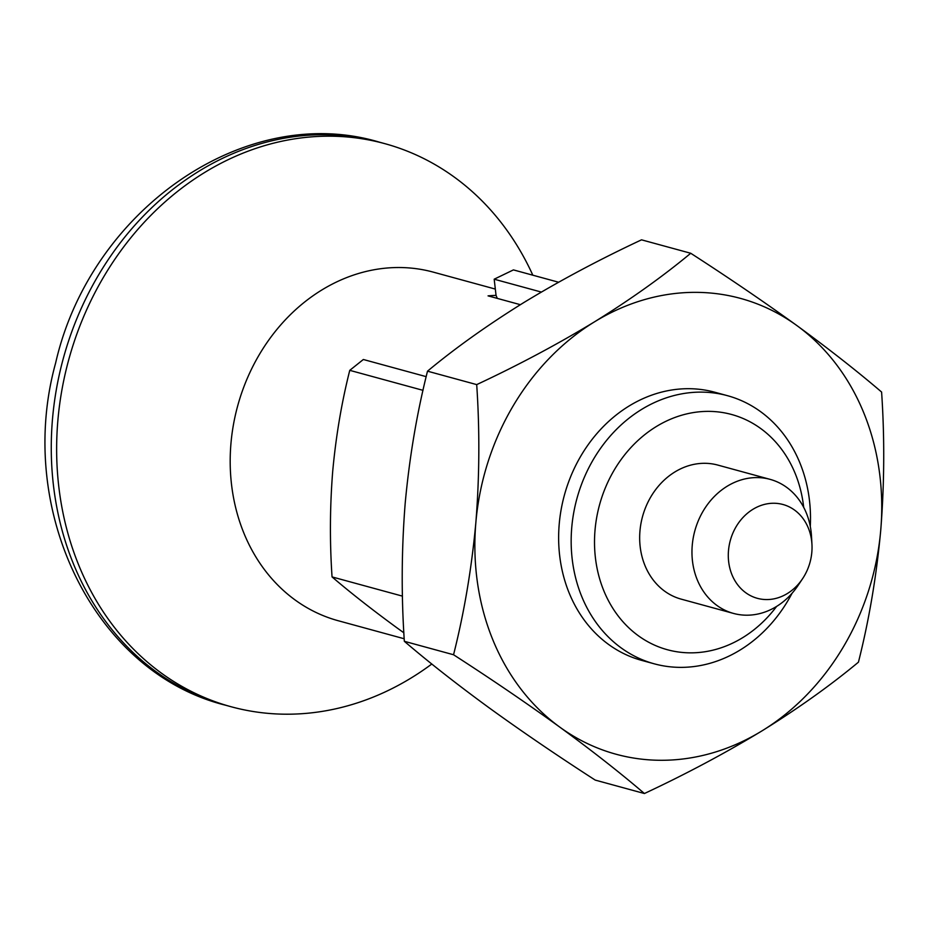 <?xml version="1.0" encoding="UTF-8"?>
<svg xmlns="http://www.w3.org/2000/svg" width="928" height="928" viewBox="0 0 928 928"><rect width="100%" height="100%" fill="white"/><g stroke="black" fill="none" stroke-linecap="round" stroke-linejoin="round"><path stroke-width="1.39" d="M476.702 384.61C479.799 430.592 479.509 476.586 475.855 522.615A236.257 200.773 105.3 0 0 559.712 727.065A236.257 200.773 105.3 0 0 762.155 730.777C798.138 708.458 830.224 685.595 858.435 662.174C869.095 619.95 876.531 575.905 880.753 530.039A236.257 200.773 105.3 0 0 796.897 325.577A236.257 200.773 105.3 0 0 594.454 321.865C557.426 344.311 518.172 365.226 476.702 384.61L427.506 371.177C416.869 413.296 409.434 457.342 405.188 503.312C401.534 549.341 401.244 595.335 404.341 641.306L453.548 654.75C491.573 679.273 526.965 703.378 559.712 727.065C591.96 750.648 620.194 772.792 644.415 793.521L595.208 780.088C557.171 755.554 521.791 731.45 489.044 707.762C456.796 684.191 428.562 662.035 404.341 641.306M644.415 793.521C685.885 774.138 725.128 753.223 762.155 730.777A236.257 200.773 105.3 0 0 880.753 530.039C884.407 483.906 884.697 437.912 881.6 392.045C857.31 371.258 829.075 349.114 796.897 325.577C764.069 301.844 728.677 277.739 690.734 253.263C662.522 276.683 630.425 299.547 594.454 321.865A236.257 200.773 105.3 0 0 475.855 522.615C471.621 568.586 464.186 612.631 453.548 654.75M402.462 596.136L332.05 576.914C329.684 541.755 329.904 506.584 332.7 471.378C335.936 436.23 341.62 402.543 349.763 370.342L423.006 390.34M403.854 632.803L396.824 627.734C372.163 609.696 350.564 592.76 332.05 576.914M426.184 376.652L363.347 359.496L349.763 370.342M558.586 282.228L513.428 269.897L494.183 279.2L541.337 292.065M810.295 526.431A138.98 118.1 105.3 0 0 799.866 462.828A138.98 118.1 105.3 0 0 727.436 395.676L714.908 392.254A138.98 118.1 105.3 0 0 564.375 495.216A138.98 118.1 105.3 0 0 641.689 660.388L654.217 663.81A138.98 118.1 105.3 0 0 792.025 593.317M690.734 253.263L641.526 239.83C599.546 259.48 560.303 280.395 523.786 302.574C487.386 325.183 455.288 348.058 427.506 371.177M495.308 289.072L433.353 272.148A180.67 153.538 105.3 0 0 237.649 405.988A180.67 153.538 105.3 0 0 338.163 620.716L404.19 638.754M532.823 275.187A291.844 248.02 105.3 0 0 384.83 143.654A291.844 248.02 105.3 0 0 68.695 359.855A291.844 248.02 105.3 0 0 231.072 706.73A291.844 248.02 105.3 0 0 431.81 664.007M727.436 395.676A138.98 118.1 105.3 0 0 576.903 498.638A138.98 118.1 105.3 0 0 654.217 663.81M803.683 507.303A121.928 103.611 105.3 0 0 795.157 473.408A121.928 103.611 105.3 0 0 643.893 435.348A121.928 103.611 105.3 0 0 618.628 616.552A121.928 103.611 105.3 0 0 776.608 606.425M520.353 304.686L488.058 295.87A180.67 153.538 105.3 0 1 496.051 295.371L497.28 298.387M496.051 295.371L494.183 279.2M808.311 527.997A48.627 41.319 105.3 0 0 747.272 513.404A48.627 41.319 105.3 0 0 739.024 586.461A48.627 41.319 105.3 0 0 802.592 578.678A48.627 41.319 105.3 0 0 811.954 544.411A48.627 41.319 105.3 0 0 808.311 527.997M811.954 544.411L811.501 536.384A69.484 59.056 105.3 0 0 806.304 512.94A69.484 59.056 105.3 0 0 770.101 479.358A69.484 59.056 105.3 0 0 694.828 530.839A69.484 59.056 105.3 0 0 733.48 613.42A69.484 59.056 105.3 0 0 798.126 585.359L802.592 578.678M770.101 479.358L717.808 465.079A69.484 59.056 105.3 0 0 642.536 516.56A69.484 59.056 105.3 0 0 681.198 599.14L733.48 613.42M384.83 143.654L379.459 142.181A291.844 248.02 105.3 0 0 63.324 358.382A291.844 248.02 105.3 0 0 225.69 705.257A291.844 248.02 105.3 0 0 225.701 705.257L231.072 706.73M379.459 142.181C244.702 101.628 90.202 210.633 55.634 362.999C15.196 509.089 93.218 672.522 225.701 705.257"/></g></svg>
